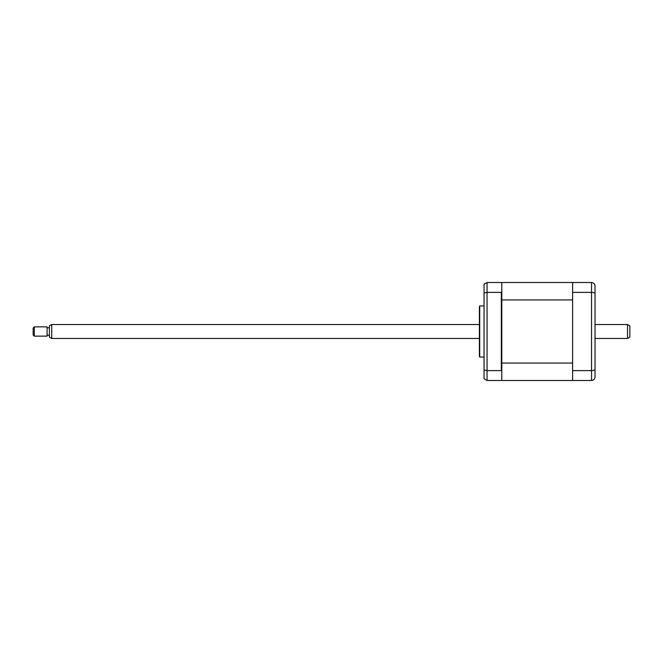 <?xml version="1.0" encoding="UTF-8"?>
<svg xmlns="http://www.w3.org/2000/svg" width="663" height="663" viewBox="0 0 663 663"><rect width="100%" height="100%" fill="white"/><g stroke="black" fill="none" stroke-linecap="round" stroke-linejoin="round"><path stroke-width="0.99" d="M484.04 305.958L479.705 305.958L479.705 357.042L484.04 357.042M479.705 357.042A2.321 2.321 0 0 1 479.399 355.882L479.399 307.118A2.321 2.321 0 0 1 479.705 305.958M501.8 371.189L501.336 370.617L501.336 292.383L501.8 291.811L501.8 380.487L591.537 380.487C593.7 380.239 594.86 379.079 595.026 377.007L595.026 285.993C594.86 283.921 593.7 282.761 591.537 282.513L501.8 282.513L501.8 282.977L501.336 282.513L487.056 282.513L484.04 284.253L484.04 369.995L487.056 370.617L487.056 380.487L501.336 380.487L501.8 380.023M501.8 282.977L501.8 291.811M501.336 292.383L487.056 292.383L484.04 293.005M484.462 283.673L484.04 284.253M484.04 369.995L484.04 378.747L487.056 380.487M501.336 370.617L487.056 370.617L487.056 282.513M595.026 288.546L595.026 316.292M595.026 346.708L595.026 374.454M572.617 380.487L572.617 370.617L591.537 370.617C593.7 370.526 594.86 370.12 595.026 369.374M572.617 370.617L572.617 292.383L591.537 292.383C593.7 292.474 594.86 292.88 595.026 293.626M591.537 282.513L591.537 380.487L592.647 380.313M594.935 377.769L595.026 377.007M572.617 292.383L572.617 282.513M501.8 363.059L572.617 363.059L572.617 299.941L501.8 299.941M627.529 324.538L629.85 325.873L629.85 337.127L627.529 338.462L627.529 324.538L595.026 324.538M51.722 338.462L49.402 337.127L49.402 325.873L51.722 324.538L51.722 338.462L479.399 338.462M34.31 329.436L34.31 336.141L47.081 336.141L47.081 326.859L34.31 326.859L34.31 329.436M34.31 336.141L33.15 334.981L33.15 328.019L34.31 326.859M595.026 338.462L627.529 338.462M49.402 335.213L47.081 335.213M49.402 327.787L47.081 327.787M51.722 324.538L479.399 324.538"/></g></svg>
